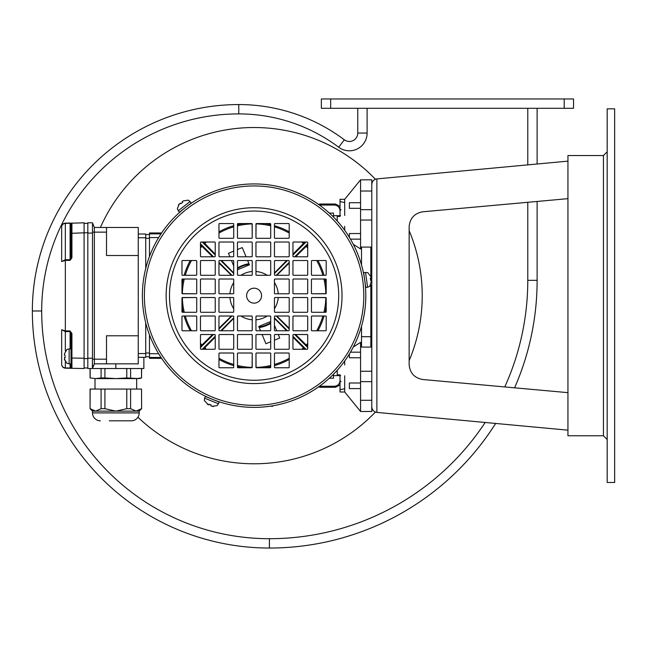 <?xml version="1.0" encoding="UTF-8"?>
<svg xmlns="http://www.w3.org/2000/svg" width="647" height="647" viewBox="0 0 647 647"><rect width="100%" height="100%" fill="white"/><g stroke="black" fill="none" stroke-linecap="round" stroke-linejoin="round"><path stroke-width="0.97" d="M100.398 227.469A168.139 168.139 0 0 1 375.397 179.235M409.147 230.639A168.139 168.139 0 0 1 409.147 360.67M330.682 98.959L330.682 108.3L321.349 108.3L321.349 98.959L573.549 98.959L573.549 108.3L564.208 108.3L564.208 98.959M367.108 108.3L367.108 133.056A17.744 17.744 0 0 1 338.704 147.249A166.425 166.425 0 0 0 238.767 113.904A197.076 197.076 0 0 0 41.691 310.981A227.72 227.72 0 0 0 269.411 538.7L269.411 548.041A267.712 267.712 0 0 0 495.659 423.453A267.712 267.712 0 0 1 269.411 548.041A237.061 237.061 0 0 1 32.35 310.981A206.417 206.417 0 0 1 238.767 104.563A175.766 175.766 0 0 1 344.317 139.784A8.403 8.403 0 0 0 357.767 133.056L357.767 108.3M537.123 108.3L537.123 164.006M537.123 201.452L537.123 280.329A267.712 267.712 0 0 1 514.6 387.82A267.712 267.712 0 0 0 537.123 280.329L527.782 280.329L527.782 202.293M330.682 108.3L564.208 108.3M375.397 412.074A168.139 168.139 0 0 1 137.924 417.21M70.086 348.895L70.086 331.612L65.339 331.579L61.667 329.76L65.339 330.916L70.086 330.957L71.008 333.561L71.922 333.561L70.086 330.957M71.008 348.895L69.14 348.895L69.14 363.84L71.008 363.84L71.008 367.367A0.93 0.93 0 0 0 71.922 368.305L65.339 368.183C63.115 367.917 61.894 366.671 61.667 364.455L61.667 329.76M61.667 364.455C61.894 366.509 63.115 367.666 65.339 367.917L65.339 368.183M87.822 367.957L84.086 367.957L84.086 222.794L65.339 223.393C63.115 223.644 61.894 224.8 61.667 226.862C61.894 224.638 63.115 223.393 65.339 223.126L70.086 223.037M71.008 227.695L71.008 223.943L70.086 223.312L70.086 259.698L71.008 257.749L71.008 223.943A0.93 0.93 0 0 1 71.922 223.005L71.922 233.284L71.008 233.284M87.822 232.694L71.922 233.284L71.922 257.749L71.008 257.749M70.086 260.353L65.339 260.393L65.339 223.126C63.115 223.393 61.894 224.638 61.667 226.862L61.667 261.55L65.339 259.73L70.086 259.698L70.086 260.353L71.922 257.749M71.008 358.026L71.922 358.026L71.922 368.305L84.086 368.515L70.086 368.272L71.008 367.367L71.008 333.561M71.922 333.561L71.922 358.026L84.086 358.244L84.086 368.515M65.339 350.973L65.339 260.393L61.667 261.55M333.488 374.249L333.488 375.616L340.023 375.616L340.023 389.745L344.697 388.726L344.697 375.802M149.473 256.463L149.473 232.977L161.613 232.977M161.613 358.333L149.473 358.333L149.473 334.847M340.621 375.616L340.023 375.616L340.023 374.864L337.224 374.864L337.224 370.286M319.61 386.138L320.273 386.259L319.836 387.286L335.453 387.286L340.023 384.916L340.023 388.726M335.453 387.286L334.426 386.259L320.273 386.259M334.426 386.259C337.807 385.903 339.675 384.043 340.023 380.662L341.05 381.69M329.339 378.228L333.488 378.228L333.488 375.616M344.697 215.508L344.697 202.584L340.023 201.565L340.023 215.694L340.621 215.694M337.224 221.023L337.224 216.446L340.023 216.446L340.023 215.694L333.488 215.694L333.488 213.081L329.339 213.081M341.05 209.62L340.023 210.647C339.675 207.275 337.807 205.406 334.426 205.05L335.453 204.023L319.836 204.023L318.486 204.598M319.836 204.023L320.273 205.05L334.426 205.05M320.273 205.05L319.61 205.172M333.488 215.694L333.488 217.06M340.023 202.584L340.023 206.393L335.453 204.023M332.679 216.26L333.488 216.26M318.486 386.712L319.836 387.286M332.679 375.05L333.488 375.05M237.465 267.907A32.35 32.35 0 0 1 248.949 263.717M237.465 268.594A31.76 31.76 0 0 1 249.184 264.275M270.713 322.716A31.76 31.76 0 0 1 259.002 327.034M270.713 323.403A32.35 32.35 0 0 1 259.229 327.592M179.963 203.506L180.4 203.158L180.869 203.756L182.632 202.374L180.869 203.756L180.4 203.158L179.259 204.048L177.343 208.633L178.273 210.752L190.048 201.549L188.22 200.133L183.311 200.885L188.148 200.19M182.608 201.435L183.061 201.096L182.171 201.775L182.632 202.374L182.171 201.775L182.608 201.435M190.048 201.549L191.197 203.021L179.421 212.224L178.273 210.752M178.386 204.913L179.526 203.862M180.869 203.756L180.513 203.304M371.038 278.089L370.294 278.194L370.602 280.41L370.294 278.194L371.038 278.089L370.836 276.657L367.828 272.702L365.531 272.444L367.609 287.244L369.752 286.37L371.427 280.863L371.556 281.736M371.427 280.863L371.354 280.305L370.602 280.41L371.354 280.305L371.427 280.863M367.609 287.244L365.757 287.511L363.679 272.71L365.531 272.444M370.505 275.412L370.885 276.981M370.294 278.194L370.86 278.113L370.852 280.377M211.351 405.928L210.833 405.718L211.116 405.022L209.038 404.181L211.116 405.022L210.833 405.718L212.176 406.259L217.101 405.637L218.468 403.768L204.614 398.172L204.306 400.461L208.229 404.674L207.412 404.335M208.229 404.674L208.755 404.876L209.038 404.181L208.755 404.876L208.229 404.674M204.614 398.172L205.309 396.441L219.171 402.038L218.468 403.768M213.413 406.591L211.876 406.13M211.116 405.022L210.898 405.548M247.631 260.531L249.41 264.833L237.465 269.783M203.376 242.035L215.233 254.158M221.5 260.531L233.729 272.953M252.104 223.757L252.217 237.821M233.729 266.022L231.456 260.531M229.903 256.794L228.456 253.292L233.729 251.109M237.465 249.564L242.261 247.575L246.086 256.794M274.449 325.287L276.73 330.779M278.275 334.515L279.722 338.017L274.449 340.201M260.547 330.779L258.768 326.476L270.713 321.527M270.713 341.745L265.917 343.735L262.1 334.515M305.974 242.035L292.945 255.023M287.43 260.531L274.449 273.471M301.817 242.035A71.785 71.785 0 0 1 303.419 243.515L304.163 242.73A72.86 72.86 0 0 0 303.419 242.035A72.86 72.86 0 0 1 304.163 242.73L304.802 242.035M303.419 243.515L292.945 254.158M286.678 260.531L274.449 272.953M325.991 293.665L311.927 293.778M307.705 347.536L294.717 334.515M289.209 328.991L276.277 316.019M307.705 343.379A71.785 71.785 0 0 1 306.233 344.988L307.018 345.724A72.86 72.86 0 0 0 307.705 344.988A72.86 72.86 0 0 1 307.018 345.724L307.705 346.363M306.233 344.988L295.59 334.515M289.209 328.239L276.787 316.019M256.083 367.553L255.961 353.488M202.204 349.275L215.233 336.286M220.756 330.779L233.729 317.839M206.369 349.275A71.785 71.785 0 0 1 204.759 347.795L204.015 348.579A72.86 72.86 0 0 0 204.759 349.275A72.86 72.86 0 0 1 204.015 348.579L203.376 349.275M204.759 347.795L215.233 337.152M221.5 330.779L233.729 318.356M182.195 297.644L196.259 297.531M200.473 243.773L213.461 256.794M218.969 262.318L231.909 275.29M200.473 247.93A71.785 71.785 0 0 1 201.945 246.321L201.16 245.585A72.86 72.86 0 0 0 200.473 246.321A72.86 72.86 0 0 1 201.16 245.585L200.473 244.946M201.945 246.321L212.596 256.794M218.969 263.07L231.391 275.29M202.204 242.035L215.233 255.023M220.756 260.531L233.729 273.471M200.473 347.536L213.461 334.515M218.969 328.991L231.909 316.019M305.974 349.275L292.945 336.286M287.43 330.779L274.449 317.839M307.705 243.773L294.717 256.794M289.209 262.318L276.277 275.29M295.59 256.794L307.018 245.585A72.86 72.86 0 0 1 307.705 246.321A72.86 72.86 0 0 0 307.018 245.585L307.705 244.946M292.945 337.152L304.163 348.579A72.86 72.86 0 0 1 303.419 349.275A72.86 72.86 0 0 0 304.163 348.579L304.802 349.275M212.596 334.515L201.16 345.724A72.86 72.86 0 0 1 200.473 344.988A72.86 72.86 0 0 0 201.16 345.724L200.473 346.363M204.015 242.73A72.86 72.86 0 0 1 204.759 242.035A72.86 72.86 0 0 0 204.015 242.73M218.969 231.82A72.86 72.86 0 0 1 233.729 225.698A72.86 72.86 0 0 0 218.969 231.82M237.465 224.719A72.86 72.86 0 0 1 243.684 223.547A72.86 72.86 0 0 0 237.465 224.719M264.502 223.547A72.86 72.86 0 0 1 270.713 224.719A72.86 72.86 0 0 0 264.502 223.547M274.449 225.698A72.86 72.86 0 0 1 289.209 231.82A72.86 72.86 0 0 0 274.449 225.698M256.083 223.757L255.961 237.829M317.928 260.531A72.86 72.86 0 0 1 324.042 275.29A72.86 72.86 0 0 0 317.928 260.531M325.029 279.027A72.86 72.86 0 0 1 326.201 285.246A72.86 72.86 0 0 0 325.029 279.027M326.201 306.063A72.86 72.86 0 0 1 325.029 312.283A72.86 72.86 0 0 0 326.201 306.063M324.042 316.019A72.86 72.86 0 0 1 317.928 330.779A72.86 72.86 0 0 0 324.042 316.019M325.991 297.644L311.919 297.531M289.209 359.489A72.86 72.86 0 0 1 274.449 365.612A72.86 72.86 0 0 0 289.209 359.489M270.713 366.59A72.86 72.86 0 0 1 264.502 367.763A72.86 72.86 0 0 0 270.713 366.59M243.684 367.763A72.86 72.86 0 0 1 237.465 366.59A72.86 72.86 0 0 0 243.684 367.763M233.729 365.612A72.86 72.86 0 0 1 218.969 359.489A72.86 72.86 0 0 0 233.729 365.612M252.104 367.553L252.217 353.488M190.258 330.779A72.86 72.86 0 0 1 184.136 316.019A72.86 72.86 0 0 0 190.258 330.779M183.15 312.283A72.86 72.86 0 0 1 181.977 306.063A72.86 72.86 0 0 0 183.15 312.283M182.195 293.665L196.259 293.778M218.969 328.239L231.391 316.019M286.678 330.779L274.449 318.356M289.209 263.07L276.787 275.29M181.977 285.246A72.86 72.86 0 0 1 183.15 279.027A72.86 72.86 0 0 0 181.977 285.246M184.136 275.29A72.86 72.86 0 0 1 190.258 260.531A72.86 72.86 0 0 0 184.136 275.29M149.473 356.748L145.737 356.748M145.737 234.562L149.473 234.562M84.086 232.694L84.086 223.352L87.822 223.352M65.153 356.368L64.465 358.939L66.9 363.274L69.14 363.84M64.627 360.217L64.465 358.616M64.465 357.492L65.226 357.484M69.14 348.895L66.9 349.469L64.465 353.804L64.465 355.252L65.226 355.252L64.465 355.252M65.226 357.492L64.651 357.492M142.372 295.655A111.721 111.721 0 0 1 254.093 183.934A111.721 111.721 0 0 1 365.806 295.655A111.721 111.721 0 0 1 254.093 407.375A111.721 111.721 0 0 1 142.372 295.655A111.721 111.721 0 0 0 254.093 407.375A111.721 111.721 0 0 0 365.806 295.655M207.913 397.484L210.768 398.633M213.72 399.822C219.373 401.9 219.373 401.9 213.72 399.822M217.715 401.286L216.882 400.994M246.62 295.655A7.473 7.473 0 0 1 254.093 288.182A7.473 7.473 0 0 1 261.566 295.655A7.473 7.473 0 0 1 254.093 303.128A7.473 7.473 0 0 1 246.62 295.655M188.989 204.743L186.571 206.652M184.063 208.609C179.437 212.467 179.437 212.467 184.063 208.609M180.796 211.334L181.467 210.76M365.223 284.284L365.094 283.054M289.209 353.569L289.209 367.205A0.558 0.558 0 0 1 288.651 367.763L275.015 367.763A0.558 0.558 0 0 1 274.449 367.205L274.449 353.569A0.558 0.558 0 0 1 275.015 353.011L288.651 353.011A0.558 0.558 0 0 1 289.209 353.569M270.713 367.205A0.558 0.558 0 0 1 270.155 367.763L256.519 367.763A0.558 0.558 0 0 1 255.961 367.205L255.961 353.569A0.558 0.558 0 0 1 256.519 353.011L270.155 353.011A0.558 0.558 0 0 1 270.713 353.569L270.713 367.205M237.465 237.74A0.558 0.558 0 0 0 238.023 238.298L251.659 238.298A0.558 0.558 0 0 0 252.225 237.74L252.225 224.105A0.558 0.558 0 0 0 251.659 223.547L238.023 223.547A0.558 0.558 0 0 0 237.465 224.105L237.465 237.74M218.969 237.74A0.558 0.558 0 0 0 219.527 238.298L233.163 238.298A0.558 0.558 0 0 0 233.729 237.74L233.729 224.105A0.558 0.558 0 0 0 233.163 223.547L219.527 223.547A0.558 0.558 0 0 0 218.969 224.105L218.969 237.74M237.465 256.236A0.558 0.558 0 0 0 238.023 256.794L251.659 256.794A0.558 0.558 0 0 0 252.225 256.236L252.225 242.601A0.558 0.558 0 0 0 251.659 242.035L238.023 242.035A0.558 0.558 0 0 0 237.465 242.601L237.465 256.236M218.969 256.236A0.558 0.558 0 0 0 219.527 256.794L233.163 256.794A0.558 0.558 0 0 0 233.729 256.236L233.729 242.601A0.558 0.558 0 0 0 233.163 242.035L219.527 242.035A0.558 0.558 0 0 0 218.969 242.601L218.969 256.236M200.473 256.236A0.558 0.558 0 0 0 201.031 256.794L214.675 256.794A0.558 0.558 0 0 0 215.233 256.236L215.233 242.601A0.558 0.558 0 0 0 214.675 242.035L201.031 242.035A0.558 0.558 0 0 0 200.473 242.601L200.473 256.236M237.465 274.732A0.558 0.558 0 0 0 238.023 275.29L251.659 275.29A0.558 0.558 0 0 0 252.225 274.732L252.225 261.097A0.558 0.558 0 0 0 251.659 260.531L238.023 260.531A0.558 0.558 0 0 0 237.465 261.097L237.465 274.732M218.969 274.732A0.558 0.558 0 0 0 219.527 275.29L233.163 275.29A0.558 0.558 0 0 0 233.729 274.732L233.729 261.097A0.558 0.558 0 0 0 233.163 260.531L219.527 260.531A0.558 0.558 0 0 0 218.969 261.097L218.969 274.732M200.473 274.732A0.558 0.558 0 0 0 201.031 275.29L214.675 275.29A0.558 0.558 0 0 0 215.233 274.732L215.233 261.097A0.558 0.558 0 0 0 214.675 260.531L201.031 260.531A0.558 0.558 0 0 0 200.473 261.097L200.473 274.732M181.977 274.732A0.558 0.558 0 0 0 182.535 275.29L196.178 275.29A0.558 0.558 0 0 0 196.737 274.732L196.737 261.097A0.558 0.558 0 0 0 196.178 260.531L182.535 260.531A0.558 0.558 0 0 0 181.977 261.097L181.977 274.732M218.969 293.228A0.558 0.558 0 0 0 219.527 293.787L233.163 293.787A0.558 0.558 0 0 0 233.729 293.228L233.729 279.585A0.558 0.558 0 0 0 233.163 279.027L219.527 279.027A0.558 0.558 0 0 0 218.969 279.585L218.969 293.228M200.473 293.228A0.558 0.558 0 0 0 201.031 293.787L214.675 293.787A0.558 0.558 0 0 0 215.233 293.228L215.233 279.585A0.558 0.558 0 0 0 214.675 279.027L201.031 279.027A0.558 0.558 0 0 0 200.473 279.585L200.473 293.228M181.977 293.228A0.558 0.558 0 0 0 182.535 293.787L196.178 293.787A0.558 0.558 0 0 0 196.737 293.228L196.737 279.585A0.558 0.558 0 0 0 196.178 279.027L182.535 279.027A0.558 0.558 0 0 0 181.977 279.585L181.977 293.228M218.969 311.725A0.558 0.558 0 0 0 219.527 312.283L233.163 312.283A0.558 0.558 0 0 0 233.729 311.725L233.729 298.081A0.558 0.558 0 0 0 233.163 297.523L219.527 297.523A0.558 0.558 0 0 0 218.969 298.081L218.969 311.725M200.473 311.725A0.558 0.558 0 0 0 201.031 312.283L214.675 312.283A0.558 0.558 0 0 0 215.233 311.725L215.233 298.081A0.558 0.558 0 0 0 214.675 297.523L201.031 297.523A0.558 0.558 0 0 0 200.473 298.081L200.473 311.725M181.977 311.725A0.558 0.558 0 0 0 182.535 312.283L196.178 312.283A0.558 0.558 0 0 0 196.737 311.725L196.737 298.081A0.558 0.558 0 0 0 196.178 297.523L182.535 297.523A0.558 0.558 0 0 0 181.977 298.081L181.977 311.725M237.465 330.213A0.558 0.558 0 0 0 238.023 330.779L251.659 330.779A0.558 0.558 0 0 0 252.225 330.213L252.225 316.577A0.558 0.558 0 0 0 251.659 316.019L238.023 316.019A0.558 0.558 0 0 0 237.465 316.577L237.465 330.213M218.969 330.213A0.558 0.558 0 0 0 219.527 330.779L233.163 330.779A0.558 0.558 0 0 0 233.729 330.213L233.729 316.577A0.558 0.558 0 0 0 233.163 316.019L219.527 316.019A0.558 0.558 0 0 0 218.969 316.577L218.969 330.213M200.473 330.213A0.558 0.558 0 0 0 201.031 330.779L214.675 330.779A0.558 0.558 0 0 0 215.233 330.213L215.233 316.577A0.558 0.558 0 0 0 214.675 316.019L201.031 316.019A0.558 0.558 0 0 0 200.473 316.577L200.473 330.213M181.977 330.213A0.558 0.558 0 0 0 182.535 330.779L196.178 330.779A0.558 0.558 0 0 0 196.737 330.213L196.737 316.577A0.558 0.558 0 0 0 196.178 316.019L182.535 316.019A0.558 0.558 0 0 0 181.977 316.577L181.977 330.213M237.465 348.709A0.558 0.558 0 0 0 238.023 349.275L251.659 349.275A0.558 0.558 0 0 0 252.225 348.709L252.225 335.073A0.558 0.558 0 0 0 251.659 334.515L238.023 334.515A0.558 0.558 0 0 0 237.465 335.073L237.465 348.709M218.969 348.709A0.558 0.558 0 0 0 219.527 349.275L233.163 349.275A0.558 0.558 0 0 0 233.729 348.709L233.729 335.073A0.558 0.558 0 0 0 233.163 334.515L219.527 334.515A0.558 0.558 0 0 0 218.969 335.073L218.969 348.709M200.473 348.709A0.558 0.558 0 0 0 201.031 349.275L214.675 349.275A0.558 0.558 0 0 0 215.233 348.709L215.233 335.073A0.558 0.558 0 0 0 214.675 334.515L201.031 334.515A0.558 0.558 0 0 0 200.473 335.073L200.473 348.709M237.465 367.205A0.558 0.558 0 0 0 238.023 367.763L251.659 367.763A0.558 0.558 0 0 0 252.225 367.205L252.225 353.569A0.558 0.558 0 0 0 251.659 353.011L238.023 353.011A0.558 0.558 0 0 0 237.465 353.569L237.465 367.205M218.969 367.205A0.558 0.558 0 0 0 219.527 367.763L233.163 367.763A0.558 0.558 0 0 0 233.729 367.205L233.729 353.569A0.558 0.558 0 0 0 233.163 353.011L219.527 353.011A0.558 0.558 0 0 0 218.969 353.569L218.969 367.205M307.705 348.709A0.558 0.558 0 0 1 307.147 349.275L293.512 349.275A0.558 0.558 0 0 1 292.945 348.709L292.945 335.073A0.558 0.558 0 0 1 293.512 334.515L307.147 334.515A0.558 0.558 0 0 1 307.705 335.073L307.705 348.709M289.209 348.709A0.558 0.558 0 0 1 288.651 349.275L275.015 349.275A0.558 0.558 0 0 1 274.449 348.709L274.449 335.073A0.558 0.558 0 0 1 275.015 334.515L288.651 334.515A0.558 0.558 0 0 1 289.209 335.073L289.209 348.709M270.713 348.709A0.558 0.558 0 0 1 270.155 349.275L256.519 349.275A0.558 0.558 0 0 1 255.961 348.709L255.961 335.073A0.558 0.558 0 0 1 256.519 334.515L270.155 334.515A0.558 0.558 0 0 1 270.713 335.073L270.713 348.709M326.201 330.213A0.558 0.558 0 0 1 325.643 330.779L312.008 330.779A0.558 0.558 0 0 1 311.442 330.213L311.442 316.577A0.558 0.558 0 0 1 312.008 316.019L325.643 316.019A0.558 0.558 0 0 1 326.201 316.577L326.201 330.213M307.705 330.213A0.558 0.558 0 0 1 307.147 330.779L293.512 330.779A0.558 0.558 0 0 1 292.945 330.213L292.945 316.577A0.558 0.558 0 0 1 293.512 316.019L307.147 316.019A0.558 0.558 0 0 1 307.705 316.577L307.705 330.213M289.209 330.213A0.558 0.558 0 0 1 288.651 330.779L275.015 330.779A0.558 0.558 0 0 1 274.449 330.213L274.449 316.577A0.558 0.558 0 0 1 275.015 316.019L288.651 316.019A0.558 0.558 0 0 1 289.209 316.577L289.209 330.213M270.713 330.213A0.558 0.558 0 0 1 270.155 330.779L256.519 330.779A0.558 0.558 0 0 1 255.961 330.213L255.961 316.577A0.558 0.558 0 0 1 256.519 316.019L270.155 316.019A0.558 0.558 0 0 1 270.713 316.577L270.713 330.213M326.201 311.725A0.558 0.558 0 0 1 325.643 312.283L312.008 312.283A0.558 0.558 0 0 1 311.442 311.725L311.442 298.081A0.558 0.558 0 0 1 312.008 297.523L325.643 297.523A0.558 0.558 0 0 1 326.201 298.081L326.201 311.725M307.705 311.725A0.558 0.558 0 0 1 307.147 312.283L293.512 312.283A0.558 0.558 0 0 1 292.945 311.725L292.945 298.081A0.558 0.558 0 0 1 293.512 297.523L307.147 297.523A0.558 0.558 0 0 1 307.705 298.081L307.705 311.725M289.209 311.725A0.558 0.558 0 0 1 288.651 312.283L275.015 312.283A0.558 0.558 0 0 1 274.449 311.725L274.449 298.081A0.558 0.558 0 0 1 275.015 297.523L288.651 297.523A0.558 0.558 0 0 1 289.209 298.081L289.209 311.725M326.201 293.228A0.558 0.558 0 0 1 325.643 293.787L312.008 293.787A0.558 0.558 0 0 1 311.442 293.228L311.442 279.585A0.558 0.558 0 0 1 312.008 279.027L325.643 279.027A0.558 0.558 0 0 1 326.201 279.585L326.201 293.228M307.705 293.228A0.558 0.558 0 0 1 307.147 293.787L293.512 293.787A0.558 0.558 0 0 1 292.945 293.228L292.945 279.585A0.558 0.558 0 0 1 293.512 279.027L307.147 279.027A0.558 0.558 0 0 1 307.705 279.585L307.705 293.228M289.209 293.228A0.558 0.558 0 0 1 288.651 293.787L275.015 293.787A0.558 0.558 0 0 1 274.449 293.228L274.449 279.585A0.558 0.558 0 0 1 275.015 279.027L288.651 279.027A0.558 0.558 0 0 1 289.209 279.585L289.209 293.228M326.201 274.732A0.558 0.558 0 0 1 325.643 275.29L312.008 275.29A0.558 0.558 0 0 1 311.442 274.732L311.442 261.097A0.558 0.558 0 0 1 312.008 260.531L325.643 260.531A0.558 0.558 0 0 1 326.201 261.097L326.201 274.732M307.705 274.732A0.558 0.558 0 0 1 307.147 275.29L293.512 275.29A0.558 0.558 0 0 1 292.945 274.732L292.945 261.097A0.558 0.558 0 0 1 293.512 260.531L307.147 260.531A0.558 0.558 0 0 1 307.705 261.097L307.705 274.732M289.209 274.732A0.558 0.558 0 0 1 288.651 275.29L275.015 275.29A0.558 0.558 0 0 1 274.449 274.732L274.449 261.097A0.558 0.558 0 0 1 275.015 260.531L288.651 260.531A0.558 0.558 0 0 1 289.209 261.097L289.209 274.732M270.713 274.732A0.558 0.558 0 0 1 270.155 275.29L256.519 275.29A0.558 0.558 0 0 1 255.961 274.732L255.961 261.097A0.558 0.558 0 0 1 256.519 260.531L270.155 260.531A0.558 0.558 0 0 1 270.713 261.097L270.713 274.732M307.705 256.236A0.558 0.558 0 0 1 307.147 256.794L293.512 256.794A0.558 0.558 0 0 1 292.945 256.236L292.945 242.601A0.558 0.558 0 0 1 293.512 242.035L307.147 242.035A0.558 0.558 0 0 1 307.705 242.601L307.705 256.236M289.209 256.236A0.558 0.558 0 0 1 288.651 256.794L275.015 256.794A0.558 0.558 0 0 1 274.449 256.236L274.449 242.601A0.558 0.558 0 0 1 275.015 242.035L288.651 242.035A0.558 0.558 0 0 1 289.209 242.601L289.209 256.236M270.713 256.236A0.558 0.558 0 0 1 270.155 256.794L256.519 256.794A0.558 0.558 0 0 1 255.961 256.236L255.961 242.601A0.558 0.558 0 0 1 256.519 242.035L270.155 242.035A0.558 0.558 0 0 1 270.713 242.601L270.713 256.236M289.209 237.74A0.558 0.558 0 0 1 288.651 238.298L275.015 238.298A0.558 0.558 0 0 1 274.449 237.74L274.449 224.105A0.558 0.558 0 0 1 275.015 223.547L288.651 223.547A0.558 0.558 0 0 1 289.209 224.105L289.209 237.74M270.713 237.74A0.558 0.558 0 0 1 270.155 238.298L256.519 238.298A0.558 0.558 0 0 1 255.961 237.74L255.961 224.105A0.558 0.558 0 0 1 256.519 223.547L270.155 223.547A0.558 0.558 0 0 1 270.713 224.105L270.713 237.74M92.489 368.515L87.822 368.515L87.822 358.236L92.489 358.236L92.343 368.475L94.357 363.84L92.489 368.515L143.869 368.515L143.869 357.306M145.737 268.448L145.737 234.004L138.264 234.004M138.264 357.306L145.737 357.306L145.737 322.861M92.513 368.475L92.4 360.751M92.472 224.242L92.489 233.074L87.822 233.074L87.822 222.794L92.489 222.794L94.357 227.469L92.513 222.835M92.513 359.174L94.357 359.174L94.357 227.469L138.264 227.469L138.264 363.84L106.504 363.84L106.504 335.785L138.264 335.785M92.513 232.136L106.504 232.136L106.504 227.469M92.489 358.236L92.489 233.074M87.822 358.236L87.822 233.074M106.504 232.136L106.504 255.525L138.264 255.525M106.504 359.174L94.357 359.174L94.357 363.84L106.504 363.84M104.919 368.515L104.919 377.953L115.845 378.6L136.671 378.6L136.671 389.065M90.159 368.515L90.159 377.953L95.619 378.6L95.012 378.6L95.012 389.065M109.303 420.825L131.276 420.825A7.918 7.918 0 0 0 139.194 412.899L139.194 411.128L141.628 408.694L141.531 389.065L90.062 389.065L90.062 408.694L90.159 389.065M100.414 420.825A7.918 7.918 0 0 1 92.489 412.899L139.194 412.899M141.531 368.515L141.531 377.953L141.628 368.515M90.062 408.694L92.489 411.128L92.489 412.899M90.159 408.694L95.619 411.128L115.845 411.128L104.919 408.694L104.919 389.065M101.086 368.515L101.086 377.953L95.619 378.6L90.159 377.953M141.628 408.694L141.531 389.065M141.531 408.694L136.064 411.128L130.605 408.694L130.605 389.065M130.605 408.694L126.772 408.694L126.772 389.065M126.772 408.694L115.845 411.128L139.194 411.128M104.919 408.694L101.086 408.694L101.086 389.065M95.619 378.6L115.845 378.6L126.772 377.953L139.194 378.6L141.628 377.953M126.772 368.515L126.772 377.953M101.086 377.953L104.919 377.953M92.489 411.128L95.619 411.128L101.086 408.694M136.064 378.6L141.531 377.953M130.605 368.515L130.605 377.953M131.276 420.825L122.38 420.825M272.565 405.831L272.508 406.373L270.495 406.162M360.573 411.484L360.573 400.275L371.782 400.275L371.782 411.484L360.573 411.484L344.697 391.993L340.023 391.993L340.023 389.745M361.511 336.707L370.852 336.707L370.852 347.083L361.511 347.083L361.511 326.339M361.511 264.971L361.511 247.081L371.782 247.081M370.852 336.707L370.852 285.076M370.852 276.754L370.852 247.081M350.464 239.139L360.573 239.139M349.364 237.32L349.364 233.535L360.573 233.535M360.573 208.318L349.364 208.318L349.364 202.713L360.573 202.713M344.697 202.584L344.697 199.316L340.023 199.316L340.023 201.565M344.697 230.3L344.697 226.345M371.782 220.045L360.573 220.045L360.573 248.949L353.319 244.331M344.697 199.316L360.573 179.826L371.782 179.826L371.782 184.476C372.074 181.322 373.772 179.462 376.886 178.895C373.772 179.462 372.074 181.322 371.782 184.476L371.782 406.834C372.074 409.988 373.772 411.848 376.886 412.414L567.945 430.166M360.573 352.17L350.464 352.17M360.573 357.775L349.364 357.775L349.364 353.99M360.573 388.596L349.364 388.596L349.364 382.992L360.573 382.992M371.782 381.633L360.573 381.633L360.573 371.265L371.782 371.265M371.782 191.035L360.573 191.035L360.573 209.677L371.782 209.677M360.573 191.035L360.573 179.826M360.573 220.045L360.573 209.677M360.573 247.081L361.511 247.081M353.319 346.978L360.573 342.36L360.573 371.265M370.852 344.228L371.782 344.228M360.573 344.228L361.511 344.228M360.573 381.633L360.573 400.275M344.697 364.965L344.697 361.01M344.697 391.993L344.697 388.726M603.441 155.539L567.945 155.539L567.945 435.771L603.441 435.771L603.441 155.539L607.177 151.802M603.441 435.771L607.177 439.507M567.945 198.661L422.75 211.795C414.444 213.316 409.915 218.274 409.147 226.685L409.147 364.625C409.915 373.036 414.444 377.994 422.75 379.514L567.945 392.648M371.782 406.834C372.074 409.988 373.772 411.848 376.886 412.414L376.886 178.895L567.945 161.143M607.177 108.833L614.65 108.833L614.65 482.476L607.177 482.476L607.177 108.833M409.147 364.625C409.915 373.036 414.444 377.994 422.75 379.514M422.75 211.795C414.444 213.316 409.915 218.274 409.147 226.685M269.411 548.041A237.061 237.061 0 0 1 32.35 310.981A206.417 206.417 0 0 1 238.767 104.563A175.766 175.766 0 0 1 344.317 139.784A8.403 8.403 0 0 0 357.767 133.056L367.108 133.056M269.411 538.7A258.371 258.371 0 0 0 485.169 422.475M504.765 386.93A258.371 258.371 0 0 0 527.782 280.329M527.782 164.88L527.782 108.3M338.704 147.249L344.317 139.784M238.767 113.904L238.767 104.563M41.691 310.981L32.35 310.981M65.339 361.77L65.339 367.917L70.086 367.997L70.086 363.84M149.473 233.85L161.03 233.85M158.652 237.578L149.473 237.578M149.473 353.731L158.652 353.731M161.03 357.459L149.473 357.459M204.759 243.515A71.785 71.785 0 0 1 206.369 242.035M218.969 233.057A71.785 71.785 0 0 1 233.729 226.822M237.465 225.827A71.785 71.785 0 0 1 252.104 223.902M240.975 275.29A24.222 24.222 0 0 1 252.225 271.505M256.075 223.902A71.785 71.785 0 0 1 270.713 225.827M274.449 226.822A71.785 71.785 0 0 1 289.209 233.057M255.961 271.505A24.222 24.222 0 0 1 267.203 275.29M306.233 246.321A71.785 71.785 0 0 1 307.705 247.93M316.69 260.531A71.785 71.785 0 0 1 322.918 275.29M323.921 279.027A71.785 71.785 0 0 1 325.845 293.665M274.449 282.545A24.222 24.222 0 0 1 278.234 293.787M325.845 297.644A71.785 71.785 0 0 1 323.921 312.283M322.918 316.019A71.785 71.785 0 0 1 316.69 330.779M278.234 297.523A24.222 24.222 0 0 1 274.449 308.765M303.419 347.795A71.785 71.785 0 0 1 301.817 349.275M289.209 358.26A71.785 71.785 0 0 1 274.449 364.487M270.713 365.482A71.785 71.785 0 0 1 256.075 367.407M267.203 316.019A24.222 24.222 0 0 1 255.961 319.804M252.104 367.407A71.785 71.785 0 0 1 237.465 365.482M233.729 364.487A71.785 71.785 0 0 1 218.969 358.26M252.225 319.804A24.222 24.222 0 0 1 240.975 316.019M201.945 344.988A71.785 71.785 0 0 1 200.473 343.379M191.488 330.779A71.785 71.785 0 0 1 185.26 316.019M184.266 312.283A71.785 71.785 0 0 1 182.341 297.644M229.944 293.787A24.222 24.222 0 0 1 233.729 282.545M182.341 293.665A71.785 71.785 0 0 1 184.266 279.027M185.26 275.29A71.785 71.785 0 0 1 191.488 260.531M233.729 308.765A24.222 24.222 0 0 1 229.944 297.523M145.737 353.011L149.473 353.011M149.473 238.298L145.737 238.298M84.086 358.616L87.822 358.616M166.15 295.655A87.935 87.935 0 0 1 254.093 207.719A87.935 87.935 0 0 1 342.028 295.655A87.935 87.935 0 0 1 254.093 383.59A87.935 87.935 0 0 1 166.15 295.655M338.696 295.655A84.603 84.603 0 0 0 254.093 211.051A84.603 84.603 0 0 0 169.49 295.655A84.603 84.603 0 0 0 254.093 380.258A84.603 84.603 0 0 0 338.696 295.655M363.8 295.655A109.707 109.707 0 0 0 254.093 185.948A109.707 109.707 0 0 0 144.378 295.655A109.707 109.707 0 0 0 254.093 405.362A109.707 109.707 0 0 0 363.8 295.655M115.845 363.84L115.845 368.515M138.264 237.74L145.737 237.74M138.264 353.569L145.737 353.569M90.062 377.953L90.062 368.515"/></g></svg>
